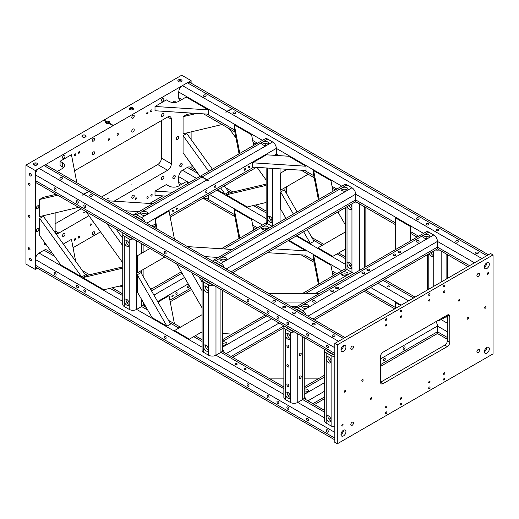 <?xml version="1.0" encoding="UTF-8"?>
<svg xmlns="http://www.w3.org/2000/svg" width="519" height="519" viewBox="0 0 519 519"><rect width="100%" height="100%" fill="white"/><g stroke="black" fill="none" stroke-linecap="round" stroke-linejoin="round"><path stroke-width="0.78" d="M122.743 262.796L85.914 211.512M106.927 223.65L122.743 245.662M115.893 228.821L122.743 238.357M63.312 244.047L71.447 239.356L75.664 261.239M297.127 211.947L284.367 189.844L280.656 191.991L293.417 214.088M303.609 231.74L310.33 243.385L296.881 235.62M307.313 229.599L314.04 241.244L310.33 243.385M285.995 218.369L280.656 209.118L280.656 191.991M39.671 218.441L81.71 276.971L60.691 264.839L39.671 235.568L39.671 218.441L43.382 216.3L85.421 274.83L81.71 276.971M155.006 106.466L155.006 110.748L208.417 114.174L208.417 109.892L186.165 97.04L178.744 101.328A6.994 4.035 180 0 1 168.857 101.328L166.378 99.895L155.006 106.466L208.417 109.892M266.137 184.102L229.969 192.705L226.258 194.846L247.278 206.977L266.137 202.494M266.137 185.361L226.258 194.846M232.136 249.47L187.45 246.603M204.758 256.594L218.285 257.463M319.14 199.238L313.638 170.641L330.947 180.631L332.984 191.239M318.4 199.666L313.638 174.922L313.638 170.641M319.14 283.88L313.638 255.283L330.947 265.28L332.984 275.887M318.4 284.308L313.638 259.565L313.638 255.283M157.971 302.084L169.032 295.694L174.429 323.733M268.686 378.15L283.861 378.15M304.238 378.15L319.412 378.15M304.575 386.713L304.238 386.713M283.861 386.713L283.523 386.713M122.743 266.896L86.569 275.492L82.858 277.633L103.878 289.771L122.743 285.281M122.743 268.154L82.858 277.633M202.079 331.823L189.403 339.147L174.566 330.577L202.079 314.689M137.256 274.778L166.93 326.172L152.093 317.609L137.256 291.912L137.256 274.778L140.967 272.637L170.641 324.031L166.93 326.172M262.192 229.061A3.497 2.018 180 0 1 262.731 228.665A3.497 2.018 180 0 1 267.674 228.665A3.497 2.018 180 0 1 267.908 228.814M265.812 230.021A3.497 2.018 180 0 1 262.731 229.463A3.497 2.018 180 0 1 261.706 228.036A3.497 2.018 180 0 1 262.731 226.608A3.497 2.018 180 0 1 267.674 226.608A3.497 2.018 180 0 1 268.699 228.036A3.497 2.018 180 0 1 268.647 228.386M172.542 296.583A0.954 0.551 120 0 0 173.164 295.746A0.954 0.551 120 0 0 173.022 294.987A0.954 0.551 120 0 0 172.542 295.032A0.954 0.551 120 0 0 171.925 295.869A0.954 0.551 120 0 0 172.068 296.634A0.954 0.551 120 0 0 172.542 296.583M176.499 294.299A0.954 0.551 120 0 0 177.122 293.462A0.954 0.551 120 0 0 176.979 292.703A0.954 0.551 120 0 0 176.499 292.748A0.954 0.551 120 0 0 175.883 293.585A0.954 0.551 120 0 0 176.025 294.344A0.954 0.551 120 0 0 176.499 294.299M188.274 287.507A0.954 0.551 120 0 0 188.89 286.67A0.954 0.551 120 0 0 188.747 285.904A0.954 0.551 120 0 0 188.274 285.95A0.954 0.551 120 0 0 187.651 286.793A0.954 0.551 120 0 0 187.794 287.552A0.954 0.551 120 0 0 188.274 287.507M144.963 306.716A5.248 3.03 -120 0 0 143.121 303.531M221.269 248.77L265.053 223.494A5.248 3.03 60 0 1 267.674 223.754A5.248 3.03 180 0 1 266.137 221.613L266.137 167.955M265.747 230.027L265.747 228.094M267.674 168.052L267.674 218.045A3.497 2.018 60 0 1 268.401 216.442A3.497 2.018 60 0 1 270.146 216.618A3.497 2.018 60 0 1 272.624 220.899A3.497 2.018 60 0 1 271.898 222.495A3.497 2.018 60 0 1 270.146 222.327A3.497 2.018 60 0 1 267.674 218.045L267.674 223.754L272.177 226.349L267.674 223.754L224.033 248.951M262.192 144.418A3.497 2.018 180 0 1 262.731 144.016A3.497 2.018 180 0 1 267.674 144.016A3.497 2.018 180 0 1 268.213 144.418M144.963 222.074A5.248 3.03 -120 0 0 141.583 217.617L146.533 214.756A3.497 2.018 0 0 0 147.558 213.328A3.497 2.018 0 0 0 146.533 211.901A3.497 2.018 0 0 0 141.583 211.901A3.497 2.018 0 0 0 140.565 213.328A3.497 2.018 0 0 0 141.583 214.756A3.497 2.018 0 0 0 146.533 214.756L206.906 179.905L208.301 180.709L202.358 176.817L262.731 141.959A3.497 2.018 0 0 0 261.706 143.387A3.497 2.018 0 0 0 262.731 144.814A3.497 2.018 0 0 0 267.674 144.814A3.497 2.018 0 0 0 268.699 143.387A3.497 2.018 0 0 0 267.674 141.959A3.497 2.018 0 0 0 262.731 141.959L267.674 139.105L272.624 141.959A5.248 3.03 60 0 1 276.329 148.389L276.329 154.098A5.248 3.03 60 0 1 276.108 155.428M141.051 214.36A3.497 2.018 180 0 1 141.583 213.958A3.497 2.018 180 0 1 146.533 213.958A3.497 2.018 180 0 1 147.072 214.36M248.893 167.858A0.954 0.551 120 0 0 249.516 167.021A0.954 0.551 120 0 0 249.367 166.255A0.954 0.551 120 0 0 248.893 166.307A0.954 0.551 120 0 0 248.27 167.144A0.954 0.551 120 0 0 248.419 167.903A0.954 0.551 120 0 0 248.893 167.858M244.936 170.141A0.954 0.551 120 0 0 245.558 169.304A0.954 0.551 120 0 0 245.409 168.545A0.954 0.551 120 0 0 244.936 168.591A0.954 0.551 120 0 0 244.313 169.428A0.954 0.551 120 0 0 244.462 170.193A0.954 0.551 120 0 0 244.936 170.141M176.687 209.546A0.954 0.551 120 0 0 177.31 208.709A0.954 0.551 120 0 0 177.167 207.944A0.954 0.551 120 0 0 176.687 207.989A0.954 0.551 120 0 0 176.071 208.833A0.954 0.551 120 0 0 176.213 209.592A0.954 0.551 120 0 0 176.687 209.546M172.73 211.83A0.954 0.551 120 0 0 173.352 210.993A0.954 0.551 120 0 0 173.21 210.227A0.954 0.551 120 0 0 172.73 210.273A0.954 0.551 120 0 0 172.113 211.116A0.954 0.551 120 0 0 172.256 211.875A0.954 0.551 120 0 0 172.73 211.83M215.262 187.275A0.954 0.551 120 0 0 215.885 186.438A0.954 0.551 120 0 0 215.742 185.672A0.954 0.551 120 0 0 215.262 185.724A0.954 0.551 120 0 0 214.645 186.561A0.954 0.551 120 0 0 214.788 187.32A0.954 0.551 120 0 0 215.262 187.275M206.361 192.413A0.954 0.551 120 0 0 206.984 191.576A0.954 0.551 120 0 0 206.834 190.81A0.954 0.551 120 0 0 206.361 190.862A0.954 0.551 120 0 0 205.738 191.699A0.954 0.551 120 0 0 205.887 192.458A0.954 0.551 120 0 0 206.361 192.413M206.906 179.905L200.963 176.473L202.358 176.817M141.583 217.617L136.64 214.756A5.248 3.03 -120 0 0 134.019 214.496A5.248 3.03 -120 0 0 133.266 215.32M142.751 220.796A2.725 1.576 -120 0 0 141.583 219.667L136.64 216.812A2.725 1.576 -120 0 0 135.472 216.592M134.019 214.496L265.053 138.845A5.248 3.03 60 0 1 267.674 139.105M265.747 145.385L265.747 143.452M389.218 286.008A0.954 0.551 180 0 1 389.497 286.397A0.954 0.551 180 0 1 388.906 286.903A0.954 0.551 180 0 1 387.868 286.786A0.954 0.551 180 0 1 387.589 286.397A0.954 0.551 180 0 1 388.18 285.891A0.954 0.551 180 0 1 389.218 286.008M195.786 170.479L190.025 167.15A5.248 3.03 120 0 0 187.398 167.41L182.454 170.271A5.248 3.03 120 0 0 178.744 176.694L178.744 182.403A5.248 3.03 120 0 0 179.834 184.803L180.301 185.075M248.004 383.963A1.408 0.811 -120 0 0 247.297 383.898A1.408 0.811 -120 0 0 247.083 385.02A1.408 0.811 -120 0 0 248.004 386.259A1.408 0.811 -120 0 0 248.705 386.331A1.408 0.811 -120 0 0 248.919 385.202A1.408 0.811 -120 0 0 248.004 383.963M165.165 336.137A1.408 0.811 -120 0 0 164.465 336.072A1.408 0.811 -120 0 0 164.244 337.194A1.408 0.811 -120 0 0 165.165 338.433A1.408 0.811 -120 0 0 165.866 338.505A1.408 0.811 -120 0 0 166.08 337.376A1.408 0.811 -120 0 0 165.165 336.137M77.383 285.456A1.408 0.811 -120 0 0 76.682 285.392A1.408 0.811 -120 0 0 76.462 286.514A1.408 0.811 -120 0 0 77.383 287.753A1.408 0.811 -120 0 0 78.084 287.824A1.408 0.811 -120 0 0 78.304 286.696A1.408 0.811 -120 0 0 77.383 285.456M287.87 406.98A1.408 0.811 -120 0 0 287.163 406.909A1.408 0.811 -120 0 0 286.949 408.038A1.408 0.811 -120 0 0 287.87 409.277A1.408 0.811 -120 0 0 288.57 409.348A1.408 0.811 -120 0 0 288.785 408.219A1.408 0.811 -120 0 0 287.87 406.98M268.083 395.562A1.408 0.811 -120 0 0 267.382 395.491A1.408 0.811 -120 0 0 267.168 396.62A1.408 0.811 -120 0 0 268.083 397.859A1.408 0.811 -120 0 0 268.79 397.924A1.408 0.811 -120 0 0 269.004 396.801A1.408 0.811 -120 0 0 268.083 395.562M327.398 429.803A1.408 0.811 -120 0 0 326.691 429.732A1.408 0.811 -120 0 0 326.477 430.861A1.408 0.811 -120 0 0 327.398 432.1A1.408 0.811 -120 0 0 328.099 432.171A1.408 0.811 -120 0 0 328.313 431.042A1.408 0.811 -120 0 0 327.398 429.803M307.618 418.385A1.408 0.811 -120 0 0 306.911 418.314A1.408 0.811 -120 0 0 306.697 419.443A1.408 0.811 -120 0 0 307.618 420.675A1.408 0.811 -120 0 0 308.318 420.747A1.408 0.811 -120 0 0 308.533 419.624A1.408 0.811 -120 0 0 307.618 418.385M277.944 401.252A1.408 0.811 -120 0 0 277.237 401.181A1.408 0.811 -120 0 0 277.023 402.309A1.408 0.811 -120 0 0 277.944 403.548A1.408 0.811 -120 0 0 278.645 403.62A1.408 0.811 -120 0 0 278.859 402.491A1.408 0.811 -120 0 0 277.944 401.252M55.131 272.611A1.408 0.811 -120 0 0 54.424 272.54A1.408 0.811 -120 0 0 54.21 273.669A1.408 0.811 -120 0 0 55.131 274.908A1.408 0.811 -120 0 0 55.831 274.979A1.408 0.811 -120 0 0 56.046 273.85A1.408 0.811 -120 0 0 55.131 272.611M84.798 289.745A1.408 0.811 -120 0 0 84.097 289.673A1.408 0.811 -120 0 0 83.883 290.802A1.408 0.811 -120 0 0 84.798 292.041A1.408 0.811 -120 0 0 85.505 292.106A1.408 0.811 -120 0 0 85.719 290.984A1.408 0.811 -120 0 0 84.798 289.745M236.917 363.657A0.954 0.551 180 0 1 237.196 364.046A0.954 0.551 180 0 1 236.606 364.552A0.954 0.551 180 0 1 235.568 364.435A0.954 0.551 180 0 1 235.289 364.046A0.954 0.551 180 0 1 235.879 363.54A0.954 0.551 180 0 1 236.917 363.657M245.818 368.801A0.954 0.551 180 0 1 246.097 369.184A0.954 0.551 180 0 1 245.506 369.697A0.954 0.551 180 0 1 244.468 369.573A0.954 0.551 180 0 1 244.19 369.184A0.954 0.551 180 0 1 244.78 368.678A0.954 0.551 180 0 1 245.818 368.801M334.813 432.372A5.248 3.03 120 0 0 334.813 432.379L334.813 438.088A5.248 3.03 120 0 0 334.813 438.094L35.344 265.196A5.248 3.03 120 0 0 36.434 267.596L334.813 439.865M52.387 253.272L46.626 249.944A5.248 3.03 120 0 0 43.998 250.203L39.055 253.058A5.248 3.03 120 0 0 35.344 259.481L35.344 265.196M438.438 229.411A1.408 0.811 0 0 0 436.907 229.236A1.408 0.811 0 0 0 436.044 229.982A1.408 0.811 0 0 0 436.453 230.559A1.408 0.811 0 0 0 437.984 230.734A1.408 0.811 0 0 0 438.853 229.982A1.408 0.811 0 0 0 438.438 229.411M418.658 217.993A1.408 0.811 0 0 0 417.127 217.811A1.408 0.811 0 0 0 416.257 218.564A1.408 0.811 0 0 0 416.673 219.135A1.408 0.811 0 0 0 418.204 219.316A1.408 0.811 0 0 0 419.073 218.564A1.408 0.811 0 0 0 418.658 217.993M205.706 95.042A1.408 0.811 0 0 0 204.168 94.867A1.408 0.811 0 0 0 203.305 95.613A1.408 0.811 0 0 0 203.714 96.19A1.408 0.811 0 0 0 205.245 96.365A1.408 0.811 0 0 0 206.114 95.613A1.408 0.811 0 0 0 205.706 95.042M235.373 112.169A1.408 0.811 0 0 0 233.842 111.994A1.408 0.811 0 0 0 232.973 112.746A1.408 0.811 0 0 0 233.388 113.317A1.408 0.811 0 0 0 234.919 113.499A1.408 0.811 0 0 0 235.788 112.746A1.408 0.811 0 0 0 235.373 112.169M477.973 252.234A1.408 0.811 0 0 0 476.442 252.059A1.408 0.811 0 0 0 475.573 252.805A1.408 0.811 0 0 0 475.981 253.382A1.408 0.811 0 0 0 477.512 253.557A1.408 0.811 0 0 0 478.382 252.805A1.408 0.811 0 0 0 477.973 252.234M458.193 240.81A1.408 0.811 0 0 0 456.655 240.634A1.408 0.811 0 0 0 455.792 241.387A1.408 0.811 0 0 0 456.201 241.958A1.408 0.811 0 0 0 457.732 242.139A1.408 0.811 0 0 0 458.601 241.387A1.408 0.811 0 0 0 458.193 240.81M428.519 223.683A1.408 0.811 0 0 0 426.988 223.507A1.408 0.811 0 0 0 426.118 224.253A1.408 0.811 0 0 0 426.527 224.831A1.408 0.811 0 0 0 428.058 225.006A1.408 0.811 0 0 0 428.928 224.253A1.408 0.811 0 0 0 428.519 223.683M232.233 108.653L227.283 111.507L481.924 258.52L486.867 255.659L232.233 108.653L233.226 108.075L226.887 111.274L182.454 85.622A5.248 3.03 120 0 0 178.744 92.045L178.744 97.754A5.248 3.03 120 0 0 179.834 100.161L180.301 100.427M488.405 254.777L190.025 82.508A5.248 3.03 120 0 0 187.398 82.768L182.454 85.622M227.283 111.507L225.895 112.312L226.887 111.274M248.004 299.32A1.408 0.811 -120 0 0 247.297 299.249A1.408 0.811 -120 0 0 247.083 300.378A1.408 0.811 -120 0 0 248.004 301.617A1.408 0.811 -120 0 0 248.705 301.682A1.408 0.811 -120 0 0 248.919 300.559A1.408 0.811 -120 0 0 248.004 299.32M165.165 251.494A1.408 0.811 -120 0 0 164.465 251.423A1.408 0.811 -120 0 0 164.244 252.552A1.408 0.811 -120 0 0 165.165 253.791A1.408 0.811 -120 0 0 165.866 253.856A1.408 0.811 -120 0 0 166.08 252.734A1.408 0.811 -120 0 0 165.165 251.494M77.383 200.814A1.408 0.811 -120 0 0 76.682 200.743A1.408 0.811 -120 0 0 76.462 201.872A1.408 0.811 -120 0 0 77.383 203.111A1.408 0.811 -120 0 0 78.084 203.176A1.408 0.811 -120 0 0 78.304 202.053A1.408 0.811 -120 0 0 77.383 200.814M287.87 322.338A1.408 0.811 -120 0 0 287.163 322.267A1.408 0.811 -120 0 0 286.949 323.389A1.408 0.811 -120 0 0 287.87 324.628A1.408 0.811 -120 0 0 288.57 324.699A1.408 0.811 -120 0 0 288.785 323.571A1.408 0.811 -120 0 0 287.87 322.338M268.083 310.913A1.408 0.811 -120 0 0 267.382 310.842A1.408 0.811 -120 0 0 267.168 311.971A1.408 0.811 -120 0 0 268.083 313.21A1.408 0.811 -120 0 0 268.79 313.281A1.408 0.811 -120 0 0 269.004 312.153A1.408 0.811 -120 0 0 268.083 310.913M327.398 345.154A1.408 0.811 -120 0 0 326.691 345.09A1.408 0.811 -120 0 0 326.477 346.212A1.408 0.811 -120 0 0 327.398 347.451A1.408 0.811 -120 0 0 328.099 347.522A1.408 0.811 -120 0 0 328.313 346.394A1.408 0.811 -120 0 0 327.398 345.154M307.618 333.736A1.408 0.811 -120 0 0 306.911 333.665A1.408 0.811 -120 0 0 306.697 334.794A1.408 0.811 -120 0 0 307.618 336.033A1.408 0.811 -120 0 0 308.318 336.104A1.408 0.811 -120 0 0 308.533 334.976A1.408 0.811 -120 0 0 307.618 333.736M277.944 316.603A1.408 0.811 -120 0 0 277.237 316.538A1.408 0.811 -120 0 0 277.023 317.66A1.408 0.811 -120 0 0 277.944 318.9A1.408 0.811 -120 0 0 278.645 318.971A1.408 0.811 -120 0 0 278.859 317.842A1.408 0.811 -120 0 0 277.944 316.603M55.131 187.962A1.408 0.811 -120 0 0 54.424 187.897A1.408 0.811 -120 0 0 54.21 189.02A1.408 0.811 -120 0 0 55.131 190.259A1.408 0.811 -120 0 0 55.831 190.33A1.408 0.811 -120 0 0 56.046 189.201A1.408 0.811 -120 0 0 55.131 187.962M84.798 205.096A1.408 0.811 -120 0 0 84.097 205.024A1.408 0.811 -120 0 0 83.883 206.153A1.408 0.811 -120 0 0 84.798 207.392A1.408 0.811 -120 0 0 85.505 207.464A1.408 0.811 -120 0 0 85.719 206.335A1.408 0.811 -120 0 0 84.798 205.096M295.045 312.204A1.408 0.811 0 0 0 293.507 312.023A1.408 0.811 0 0 0 292.645 312.775A1.408 0.811 0 0 0 293.053 313.346A1.408 0.811 0 0 0 294.584 313.528A1.408 0.811 0 0 0 295.454 312.775A1.408 0.811 0 0 0 295.045 312.204M275.258 300.78A1.408 0.811 0 0 0 273.727 300.605A1.408 0.811 0 0 0 272.858 301.357A1.408 0.811 0 0 0 273.273 301.928A1.408 0.811 0 0 0 274.804 302.103A1.408 0.811 0 0 0 275.673 301.357A1.408 0.811 0 0 0 275.258 300.78M62.306 177.829A1.408 0.811 0 0 0 60.775 177.654A1.408 0.811 0 0 0 59.906 178.406A1.408 0.811 0 0 0 60.314 178.977A1.408 0.811 0 0 0 61.845 179.152A1.408 0.811 0 0 0 62.715 178.406A1.408 0.811 0 0 0 62.306 177.829M91.98 194.962A1.408 0.811 0 0 0 90.442 194.787A1.408 0.811 0 0 0 89.579 195.54A1.408 0.811 0 0 0 89.988 196.111A1.408 0.811 0 0 0 91.519 196.286A1.408 0.811 0 0 0 92.388 195.54A1.408 0.811 0 0 0 91.98 194.962M334.573 335.021A1.408 0.811 0 0 0 333.042 334.846A1.408 0.811 0 0 0 332.173 335.598A1.408 0.811 0 0 0 332.582 336.169A1.408 0.811 0 0 0 334.119 336.351A1.408 0.811 0 0 0 334.982 335.598A1.408 0.811 0 0 0 334.573 335.021M314.793 323.603A1.408 0.811 0 0 0 313.262 323.428A1.408 0.811 0 0 0 312.393 324.174A1.408 0.811 0 0 0 312.801 324.751A1.408 0.811 0 0 0 314.332 324.926A1.408 0.811 0 0 0 315.202 324.174A1.408 0.811 0 0 0 314.793 323.603M285.119 306.469A1.408 0.811 0 0 0 283.588 306.294A1.408 0.811 0 0 0 282.719 307.047A1.408 0.811 0 0 0 283.127 307.618A1.408 0.811 0 0 0 284.665 307.793A1.408 0.811 0 0 0 285.528 307.047A1.408 0.811 0 0 0 285.119 306.469M88.833 191.44L83.89 194.294L338.524 341.307L343.468 338.453L88.833 191.44L89.832 190.862L83.494 194.067L39.055 168.409A5.248 3.03 120 0 0 35.344 174.838L35.344 180.547A5.248 3.03 120 0 0 36.434 182.948L334.813 355.217M345.005 337.564L46.626 165.295A5.248 3.03 120 0 0 43.998 165.555L39.055 168.409M35.344 174.838L334.813 347.73L334.813 353.445L35.344 180.547M83.89 194.294L82.495 195.099L83.494 194.067M107.427 198.68L108.173 198.498L107.427 198.68M83.689 212.381L84.435 212.206L83.689 212.381M131.164 184.972L131.91 184.796L131.164 184.972M29.161 183.129A1.213 0.701 -120 0 0 28.558 183.071A1.213 0.701 -120 0 0 28.376 184.037A1.213 0.701 -120 0 0 29.161 185.101A1.213 0.701 -120 0 0 29.771 185.166A1.213 0.701 -120 0 0 29.953 184.193A1.213 0.701 -120 0 0 29.161 183.129M29.161 215.456A1.213 0.701 -120 0 0 28.558 215.398A1.213 0.701 -120 0 0 28.376 216.365A1.213 0.701 -120 0 0 29.161 217.435A1.213 0.701 -120 0 0 29.771 217.493A1.213 0.701 -120 0 0 29.953 216.527A1.213 0.701 -120 0 0 29.161 215.456M29.161 247.79A1.213 0.701 -120 0 0 28.558 247.725A1.213 0.701 -120 0 0 28.376 248.698A1.213 0.701 -120 0 0 29.161 249.762A1.213 0.701 -120 0 0 29.771 249.821A1.213 0.701 -120 0 0 29.953 248.854A1.213 0.701 -120 0 0 29.161 247.79M106.071 121.686A2.095 1.213 0 0 0 106.252 123.275L106.252 123.275A2.095 1.213 0 0 0 109.009 123.386L109.405 123.152A2.095 1.213 0 0 0 109.224 121.563A2.095 1.213 0 0 0 106.466 121.459L106.453 121.907L103.631 120.278L25.95 165.126L35.344 170.556L35.344 269.478L37.517 268.219M108.925 123.418A1.408 0.811 0 0 0 109.146 122.984A1.408 0.811 0 0 0 108.731 122.413A1.408 0.811 0 0 0 107.199 122.237A1.408 0.811 0 0 0 106.33 122.984A1.408 0.811 0 0 0 106.551 123.418M37.018 163.251A2.095 1.213 0 0 0 34.053 163.251A2.095 1.213 0 0 0 34.053 164.964L34.053 164.964A2.095 1.213 0 0 0 37.018 164.964A2.095 1.213 0 0 0 37.018 163.251M36.726 165.107A1.408 0.811 0 0 0 36.94 164.672A1.408 0.811 0 0 0 36.531 164.095A1.408 0.811 0 0 0 34.994 163.92A1.408 0.811 0 0 0 34.131 164.672A1.408 0.811 0 0 0 34.345 165.107M85.486 135.271A2.095 1.213 0 0 0 82.515 135.271A2.095 1.213 0 0 0 82.515 136.984L82.515 136.984A2.095 1.213 0 0 0 85.486 136.984A2.095 1.213 0 0 0 85.486 135.271M85.187 137.12A1.408 0.811 0 0 0 85.408 136.692A1.408 0.811 0 0 0 84.993 136.114A1.408 0.811 0 0 0 83.462 135.939A1.408 0.811 0 0 0 82.592 136.692A1.408 0.811 0 0 0 82.813 137.12M132.961 107.861A2.095 1.213 0 0 0 129.99 107.861A2.095 1.213 0 0 0 129.99 109.574L129.99 109.574A2.095 1.213 0 0 0 132.961 109.574A2.095 1.213 0 0 0 132.961 107.861M132.663 109.71A1.408 0.811 0 0 0 132.883 109.282A1.408 0.811 0 0 0 132.468 108.705A1.408 0.811 0 0 0 130.937 108.529A1.408 0.811 0 0 0 130.068 109.282A1.408 0.811 0 0 0 130.288 109.71M181.423 79.874A2.095 1.213 0 0 0 178.458 79.874A2.095 1.213 0 0 0 178.458 81.587L178.458 81.587A2.095 1.213 0 0 0 181.423 81.587A2.095 1.213 0 0 0 181.423 79.874M181.131 81.73A1.408 0.811 0 0 0 181.345 81.301A1.408 0.811 0 0 0 180.936 80.724A1.408 0.811 0 0 0 179.405 80.549A1.408 0.811 0 0 0 178.536 81.301A1.408 0.811 0 0 0 178.75 81.73M93.446 231.87A1.752 1.012 -60 0 1 94.322 231.785A1.752 1.012 -60 0 1 94.588 233.187A1.752 1.012 -60 0 1 93.446 234.724A1.752 1.012 -60 0 1 92.57 234.815A1.752 1.012 -60 0 1 92.304 233.414A1.752 1.012 -60 0 1 93.446 231.87M63.772 233.582A1.752 1.012 -60 0 1 64.648 233.498A1.752 1.012 -60 0 1 64.914 234.899A1.752 1.012 -60 0 1 63.772 236.437A1.752 1.012 -60 0 1 62.896 236.528A1.752 1.012 -60 0 1 62.63 235.126A1.752 1.012 -60 0 1 63.772 233.582M45.957 244.326A1.752 1.012 -60 0 1 45.477 244.721A1.752 1.012 -60 0 1 44.602 244.806A1.752 1.012 -60 0 1 44.718 242.594M37.615 205.861A1.752 1.012 -60 0 1 38.484 205.771A1.752 1.012 -60 0 1 38.756 207.172A1.752 1.012 -60 0 1 37.615 208.716A1.752 1.012 -60 0 1 36.739 208.8A1.752 1.012 -60 0 1 36.466 207.399A1.752 1.012 -60 0 1 37.615 205.861M63.772 155.35A1.752 1.012 -60 0 1 64.648 155.259A1.752 1.012 -60 0 1 64.914 156.66A1.752 1.012 -60 0 1 63.772 158.204A1.752 1.012 -60 0 1 62.896 158.289A1.752 1.012 -60 0 1 62.63 156.887A1.752 1.012 -60 0 1 63.772 155.35M93.446 138.216A1.752 1.012 -60 0 1 94.322 138.132A1.752 1.012 -60 0 1 94.588 139.533A1.752 1.012 -60 0 1 93.446 141.071A1.752 1.012 -60 0 1 92.57 141.162A1.752 1.012 -60 0 1 92.304 139.76A1.752 1.012 -60 0 1 93.446 138.216M93.446 151.924A1.752 1.012 -60 0 1 94.322 151.833A1.752 1.012 -60 0 1 94.588 153.235A1.752 1.012 -60 0 1 93.446 154.779A1.752 1.012 -60 0 1 92.57 154.863A1.752 1.012 -60 0 1 92.304 153.462A1.752 1.012 -60 0 1 93.446 151.924M173.087 102.49A1.752 1.012 -60 0 1 174.06 101.387A1.752 1.012 -60 0 1 174.929 101.296A1.752 1.012 -60 0 1 175.266 102.418M133.007 129.082A1.752 1.012 -60 0 1 133.883 128.991A1.752 1.012 -60 0 1 134.149 130.392A1.752 1.012 -60 0 1 133.007 131.936A1.752 1.012 -60 0 1 132.137 132.021A1.752 1.012 -60 0 1 131.865 130.619A1.752 1.012 -60 0 1 133.007 129.082M133.007 115.374A1.752 1.012 -60 0 1 133.883 115.289A1.752 1.012 -60 0 1 134.149 116.691A1.752 1.012 -60 0 1 133.007 118.228A1.752 1.012 -60 0 1 132.137 118.319A1.752 1.012 -60 0 1 131.865 116.918A1.752 1.012 -60 0 1 133.007 115.374M162.681 113.661A1.752 1.012 -60 0 1 163.556 113.577A1.752 1.012 -60 0 1 163.822 114.978A1.752 1.012 -60 0 1 162.681 116.516A1.752 1.012 -60 0 1 161.805 116.606A1.752 1.012 -60 0 1 161.539 115.205A1.752 1.012 -60 0 1 162.681 113.661M162.681 98.247A1.752 1.012 -60 0 1 163.556 98.156A1.752 1.012 -60 0 1 163.822 99.557A1.752 1.012 -60 0 1 162.681 101.101A1.752 1.012 -60 0 1 161.805 101.186A1.752 1.012 -60 0 1 161.539 99.784A1.752 1.012 -60 0 1 162.681 98.247M177.517 136.503A1.752 1.012 -60 0 1 178.393 136.419A1.752 1.012 -60 0 1 178.659 137.82A1.752 1.012 -60 0 1 177.517 139.358A1.752 1.012 -60 0 1 176.642 139.449A1.752 1.012 -60 0 1 176.376 138.048A1.752 1.012 -60 0 1 177.517 136.503M180.982 163.628A1.752 1.012 -60 0 1 181.858 163.543A1.752 1.012 -60 0 1 182.124 164.945A1.752 1.012 -60 0 1 180.982 166.482A1.752 1.012 -60 0 1 180.106 166.573A1.752 1.012 -60 0 1 179.84 165.172A1.752 1.012 -60 0 1 180.982 163.628M162.681 176.479A1.752 1.012 -60 0 1 163.556 176.389A1.752 1.012 -60 0 1 163.822 177.79A1.752 1.012 -60 0 1 162.681 179.334A1.752 1.012 -60 0 1 161.805 179.418A1.752 1.012 -60 0 1 161.539 178.017A1.752 1.012 -60 0 1 162.681 176.479M133.007 195.326A1.752 1.012 -60 0 1 133.883 195.235A1.752 1.012 -60 0 1 134.149 196.636A1.752 1.012 -60 0 1 133.007 198.18A1.752 1.012 -60 0 1 132.137 198.264A1.752 1.012 -60 0 1 131.865 196.863A1.752 1.012 -60 0 1 133.007 195.326M174.06 175.623A1.752 1.012 -60 0 1 174.929 175.532A1.752 1.012 -60 0 1 175.201 176.934A1.752 1.012 -60 0 1 174.06 178.478A1.752 1.012 -60 0 1 173.184 178.562A1.752 1.012 -60 0 1 172.911 177.161A1.752 1.012 -60 0 1 174.06 175.623M37.615 228.697A1.752 1.012 -60 0 1 38.484 228.613A1.752 1.012 -60 0 1 38.756 230.014A1.752 1.012 -60 0 1 37.615 231.558A1.752 1.012 -60 0 1 36.739 231.643A1.752 1.012 -60 0 1 36.466 230.241A1.752 1.012 -60 0 1 37.615 228.697M30.4 173.69A1.408 0.811 -120 0 0 29.7 173.618A1.408 0.811 -120 0 0 29.486 174.747A1.408 0.811 -120 0 0 30.4 175.986A1.408 0.811 -120 0 0 31.101 176.051A1.408 0.811 -120 0 0 31.322 174.929A1.408 0.811 -120 0 0 30.4 173.69M30.4 258.332A1.408 0.811 -120 0 0 29.7 258.267A1.408 0.811 -120 0 0 29.486 259.39A1.408 0.811 -120 0 0 30.4 260.629A1.408 0.811 -120 0 0 31.101 260.7A1.408 0.811 -120 0 0 31.322 259.571A1.408 0.811 -120 0 0 30.4 258.332M151.308 111.52A0.954 0.551 120 0 0 151.931 110.683A0.954 0.551 120 0 0 151.782 109.918A0.954 0.551 120 0 0 151.308 109.963A0.954 0.551 120 0 0 150.685 110.807A0.954 0.551 120 0 0 150.834 111.566A0.954 0.551 120 0 0 151.308 111.52M147.351 113.804A0.954 0.551 120 0 0 147.973 112.967A0.954 0.551 120 0 0 147.824 112.201A0.954 0.551 120 0 0 147.351 112.247A0.954 0.551 120 0 0 146.728 113.09A0.954 0.551 120 0 0 146.877 113.849A0.954 0.551 120 0 0 147.351 113.804M79.102 153.202A0.954 0.551 120 0 0 79.725 152.365A0.954 0.551 120 0 0 79.582 151.606A0.954 0.551 120 0 0 79.102 151.652A0.954 0.551 120 0 0 78.486 152.489A0.954 0.551 120 0 0 78.629 153.254A0.954 0.551 120 0 0 79.102 153.202M75.145 155.486A0.954 0.551 120 0 0 75.768 154.649A0.954 0.551 120 0 0 75.625 153.89A0.954 0.551 120 0 0 75.145 153.935A0.954 0.551 120 0 0 74.528 154.772A0.954 0.551 120 0 0 74.671 155.538A0.954 0.551 120 0 0 75.145 155.486M117.677 135.219A0.954 0.551 120 0 0 118.3 134.376A0.954 0.551 120 0 0 118.157 133.617A0.954 0.551 120 0 0 117.677 133.662A0.954 0.551 120 0 0 117.054 134.499A0.954 0.551 120 0 0 117.203 135.264A0.954 0.551 120 0 0 117.677 135.219M108.776 140.357A0.954 0.551 120 0 0 109.399 139.52A0.954 0.551 120 0 0 109.25 138.755A0.954 0.551 120 0 0 108.776 138.8A0.954 0.551 120 0 0 108.153 139.643A0.954 0.551 120 0 0 108.302 140.402A0.954 0.551 120 0 0 108.776 140.357M147.539 198.342A0.954 0.551 120 0 0 148.162 197.505A0.954 0.551 120 0 0 148.012 196.74A0.954 0.551 120 0 0 147.539 196.785A0.954 0.551 120 0 0 146.916 197.629A0.954 0.551 120 0 0 147.065 198.388A0.954 0.551 120 0 0 147.539 198.342M151.496 196.059A0.954 0.551 120 0 0 152.119 195.215A0.954 0.551 120 0 0 151.97 194.456A0.954 0.551 120 0 0 151.496 194.502A0.954 0.551 120 0 0 150.873 195.339A0.954 0.551 120 0 0 151.023 196.104A0.954 0.551 120 0 0 151.496 196.059M74.957 240.245A0.954 0.551 120 0 0 75.579 239.408A0.954 0.551 120 0 0 75.437 238.643A0.954 0.551 120 0 0 74.957 238.688A0.954 0.551 120 0 0 74.34 239.531A0.954 0.551 120 0 0 74.483 240.291A0.954 0.551 120 0 0 74.957 240.245M78.914 237.962A0.954 0.551 120 0 0 79.537 237.125A0.954 0.551 120 0 0 79.394 236.359A0.954 0.551 120 0 0 78.914 236.405A0.954 0.551 120 0 0 78.298 237.248A0.954 0.551 120 0 0 78.44 238.007A0.954 0.551 120 0 0 78.914 237.962M90.689 225.454A0.954 0.551 120 0 0 91.305 224.617A0.954 0.551 120 0 0 91.162 223.851A0.954 0.551 120 0 0 90.689 223.903A0.954 0.551 120 0 0 90.066 224.74A0.954 0.551 120 0 0 90.209 225.499A0.954 0.551 120 0 0 90.689 225.454M135.77 199.426A0.954 0.551 120 0 0 136.393 198.589A0.954 0.551 120 0 0 136.244 197.823A0.954 0.551 120 0 0 135.77 197.875A0.954 0.551 120 0 0 135.148 198.712A0.954 0.551 120 0 0 135.29 199.471A0.954 0.551 120 0 0 135.77 199.426M191.109 83.131L191.109 80.627L35.344 170.556M113.032 125.702L109.009 123.386L109.405 123.152L113.427 125.475M149.686 203.461L162.797 195.897M92.856 221.185A1.752 1.012 -60 0 1 92.57 221.107A1.752 1.012 -60 0 1 92.207 220.283M73.056 247.706L100.517 231.85M191.109 167.78L191.109 163.972M191.109 139.533L191.109 131.891M191.109 113.505L191.109 113.064M167.618 117.028A5.248 3.03 -60 0 1 170.238 116.769A5.248 3.03 -60 0 1 171.328 119.169L167.618 117.028L74.541 170.77M101.536 196.999L157.724 164.555A5.248 3.03 120 0 0 161.435 158.133L171.328 163.842L171.328 119.169M171.328 163.842A5.248 3.03 -60 0 1 167.618 170.271L157.724 164.555M58.835 233.07A5.248 3.03 -60 0 1 56.214 233.329A5.248 3.03 -60 0 1 55.131 230.929L58.835 233.07L88.918 215.703M114.083 201.177L167.618 170.271M55.131 193.743L55.131 194.528M55.131 212.92L55.131 230.929M106.466 121.459L104.027 120.051L181.715 75.197L191.109 80.627M25.95 165.126L25.95 264.054L35.344 269.478M55.131 223.793L81.152 208.768M161.435 158.133L161.435 120.596M104.027 120.051L103.631 120.278M331.031 361.964A3.497 2.018 60 0 1 330.415 361.698A3.497 2.018 60 0 1 327.943 357.409A3.497 2.018 60 0 1 328.021 356.748M334.813 426.845A5.248 3.03 180 0 1 331.103 425.956L326.159 423.102L326.159 417.386A3.497 2.018 -120 0 0 328.631 421.675A3.497 2.018 -120 0 0 330.382 421.843A3.497 2.018 -120 0 0 331.103 420.247A3.497 2.018 -120 0 0 328.631 415.959A3.497 2.018 -120 0 0 326.886 415.79A3.497 2.018 -120 0 0 326.159 417.386L326.159 358.441A3.497 2.018 -120 0 0 328.631 362.723A3.497 2.018 -120 0 0 330.382 362.898A3.497 2.018 -120 0 0 331.103 361.295A3.497 2.018 -120 0 0 328.631 357.014A3.497 2.018 -120 0 0 326.886 356.838A3.497 2.018 -120 0 0 326.159 358.441L326.159 352.732L331.103 355.586A5.248 3.03 0 0 0 334.813 356.469M331.031 420.909A3.497 2.018 60 0 1 330.415 420.643A3.497 2.018 60 0 1 327.943 416.361A3.497 2.018 60 0 1 328.021 415.693M327.165 350.805A2.725 1.576 0 0 0 327.943 351.7L332.887 354.555A2.725 1.576 0 0 0 334.444 355.002M328.955 419.255L330.635 418.288M326.159 423.102A5.248 3.03 180 0 1 324.622 420.961L324.622 350.591A5.248 3.03 0 0 0 326.159 352.732M324.959 349.527A5.248 3.03 0 0 0 324.622 350.591M459.205 301.046A0.954 0.551 120 0 0 459.828 300.209A0.954 0.551 120 0 0 459.678 299.444A0.954 0.551 120 0 0 459.205 299.489A0.954 0.551 120 0 0 458.582 300.326A0.954 0.551 120 0 0 458.725 301.091A0.954 0.551 120 0 0 459.205 301.046M342.443 426.002A0.954 0.551 120 0 0 343.059 425.165A0.954 0.551 120 0 0 342.916 424.399A0.954 0.551 120 0 0 342.443 424.445A0.954 0.551 120 0 0 341.82 425.288A0.954 0.551 120 0 0 341.963 426.047A0.954 0.551 120 0 0 342.443 426.002M345.005 392.098A0.954 0.551 120 0 0 345.622 391.261A0.954 0.551 120 0 0 345.479 390.496A0.954 0.551 120 0 0 345.005 390.541A0.954 0.551 120 0 0 344.382 391.384A0.954 0.551 120 0 0 344.525 392.143A0.954 0.551 120 0 0 345.005 392.098M362.47 381.193A0.954 0.551 120 0 0 363.092 380.349A0.954 0.551 120 0 0 362.943 379.59A0.954 0.551 120 0 0 362.47 379.636A0.954 0.551 120 0 0 361.847 380.472A0.954 0.551 120 0 0 361.996 381.238A0.954 0.551 120 0 0 362.47 381.193M371.137 399.26A0.954 0.551 120 0 0 371.753 398.423A0.954 0.551 120 0 0 371.61 397.658A0.954 0.551 120 0 0 371.137 397.703A0.954 0.551 120 0 0 370.514 398.54A0.954 0.551 120 0 0 370.657 399.306A0.954 0.551 120 0 0 371.137 399.26M487.899 274.304A0.954 0.551 120 0 0 488.515 273.461A0.954 0.551 120 0 0 488.373 272.702A0.954 0.551 120 0 0 487.899 272.747A0.954 0.551 120 0 0 487.276 273.584A0.954 0.551 120 0 0 487.419 274.35A0.954 0.551 120 0 0 487.899 274.304M485.336 308.208A0.954 0.551 120 0 0 485.959 307.365A0.954 0.551 120 0 0 485.81 306.606A0.954 0.551 120 0 0 485.336 306.651A0.954 0.551 120 0 0 484.714 307.488A0.954 0.551 120 0 0 484.856 308.254A0.954 0.551 120 0 0 485.336 308.208M467.866 319.114A0.954 0.551 120 0 0 468.488 318.277A0.954 0.551 120 0 0 468.346 317.511A0.954 0.551 120 0 0 467.866 317.557A0.954 0.551 120 0 0 467.249 318.4A0.954 0.551 120 0 0 467.392 319.159A0.954 0.551 120 0 0 467.866 319.114M343.468 435.947A3.497 2.018 120 0 0 345.751 432.865A3.497 2.018 120 0 0 345.219 430.063A3.497 2.018 120 0 0 343.468 430.238A3.497 2.018 120 0 0 341.184 433.32A3.497 2.018 120 0 0 341.723 436.122A3.497 2.018 120 0 0 343.468 435.947M340.996 434.52A3.497 2.018 120 0 0 343.468 430.238M343.468 351.305A3.497 2.018 120 0 0 345.751 348.223A3.497 2.018 120 0 0 345.219 345.42A3.497 2.018 120 0 0 343.468 345.589A3.497 2.018 120 0 0 341.184 348.671A3.497 2.018 120 0 0 341.723 351.473A3.497 2.018 120 0 0 343.468 351.305M340.996 349.877A3.497 2.018 120 0 0 343.468 345.589M486.867 268.511A3.497 2.018 120 0 0 489.151 265.43A3.497 2.018 120 0 0 488.619 262.627A3.497 2.018 120 0 0 486.867 262.802A3.497 2.018 120 0 0 484.584 265.884A3.497 2.018 120 0 0 485.122 268.686A3.497 2.018 120 0 0 486.867 268.511M484.396 267.084A3.497 2.018 120 0 0 486.867 262.802M486.867 353.16A3.497 2.018 120 0 0 489.151 350.078A3.497 2.018 120 0 0 488.619 347.276A3.497 2.018 120 0 0 486.867 347.445A3.497 2.018 120 0 0 484.584 350.526A3.497 2.018 120 0 0 485.122 353.329A3.497 2.018 120 0 0 486.867 353.16M484.396 351.733A3.497 2.018 120 0 0 486.867 347.445M478.213 352.537A1.862 1.077 120 0 0 479.426 350.896A1.862 1.077 120 0 0 479.141 349.404A1.862 1.077 120 0 0 478.213 349.495A1.862 1.077 120 0 0 477 351.136A1.862 1.077 120 0 0 477.285 352.628A1.862 1.077 120 0 0 478.213 352.537M478.213 276.452A1.862 1.077 120 0 0 479.426 274.817A1.862 1.077 120 0 0 479.141 273.325A1.862 1.077 120 0 0 478.213 273.416A1.862 1.077 120 0 0 477 275.057A1.862 1.077 120 0 0 477.285 276.549A1.862 1.077 120 0 0 478.213 276.452M352.122 349.255A1.862 1.077 120 0 0 353.342 347.613A1.862 1.077 120 0 0 353.056 346.121A1.862 1.077 120 0 0 352.122 346.212A1.862 1.077 120 0 0 350.909 347.853A1.862 1.077 120 0 0 351.194 349.345A1.862 1.077 120 0 0 352.122 349.255M352.122 425.333A1.862 1.077 120 0 0 353.342 423.692A1.862 1.077 120 0 0 353.056 422.2A1.862 1.077 120 0 0 352.122 422.297A1.862 1.077 120 0 0 350.909 423.932A1.862 1.077 120 0 0 351.194 425.424A1.862 1.077 120 0 0 352.122 425.333M444.186 286.793A0.954 0.551 120 0 0 444.809 285.95A0.954 0.551 120 0 0 444.666 285.191A0.954 0.551 120 0 0 444.186 285.236A0.954 0.551 120 0 0 443.57 286.073A0.954 0.551 120 0 0 443.713 286.838A0.954 0.551 120 0 0 444.186 286.793M444.186 292.502A0.954 0.551 120 0 0 444.809 291.665A0.954 0.551 120 0 0 444.666 290.899A0.954 0.551 120 0 0 444.186 290.945A0.954 0.551 120 0 0 443.57 291.788A0.954 0.551 120 0 0 443.713 292.547A0.954 0.551 120 0 0 444.186 292.502M429.356 301.065A0.954 0.551 120 0 0 429.972 300.229A0.954 0.551 120 0 0 429.829 299.469A0.954 0.551 120 0 0 429.356 299.515A0.954 0.551 120 0 0 428.733 300.352A0.954 0.551 120 0 0 428.876 301.111A0.954 0.551 120 0 0 429.356 301.065M429.356 295.356A0.954 0.551 120 0 0 429.972 294.52A0.954 0.551 120 0 0 429.829 293.754A0.954 0.551 120 0 0 429.356 293.806A0.954 0.551 120 0 0 428.733 294.643A0.954 0.551 120 0 0 428.876 295.402A0.954 0.551 120 0 0 429.356 295.356M400.986 311.731A0.954 0.551 120 0 0 401.609 310.894A0.954 0.551 120 0 0 401.459 310.135A0.954 0.551 120 0 0 400.986 310.18A0.954 0.551 120 0 0 400.363 311.017A0.954 0.551 120 0 0 400.512 311.783A0.954 0.551 120 0 0 400.986 311.731M400.986 317.446A0.954 0.551 120 0 0 401.609 316.609A0.954 0.551 120 0 0 401.459 315.844A0.954 0.551 120 0 0 400.986 315.889A0.954 0.551 120 0 0 400.363 316.726A0.954 0.551 120 0 0 400.512 317.492A0.954 0.551 120 0 0 400.986 317.446M386.149 326.01A0.954 0.551 120 0 0 386.772 325.173A0.954 0.551 120 0 0 386.623 324.407A0.954 0.551 120 0 0 386.149 324.459A0.954 0.551 120 0 0 385.526 325.296A0.954 0.551 120 0 0 385.675 326.055A0.954 0.551 120 0 0 386.149 326.01M386.149 320.301A0.954 0.551 120 0 0 386.772 319.464A0.954 0.551 120 0 0 386.623 318.698A0.954 0.551 120 0 0 386.149 318.744A0.954 0.551 120 0 0 385.526 319.587A0.954 0.551 120 0 0 385.675 320.346A0.954 0.551 120 0 0 386.149 320.301M386.149 413.513A0.954 0.551 120 0 0 386.772 412.676A0.954 0.551 120 0 0 386.623 411.911A0.954 0.551 120 0 0 386.149 411.956A0.954 0.551 120 0 0 385.526 412.8A0.954 0.551 120 0 0 385.675 413.559A0.954 0.551 120 0 0 386.149 413.513M386.149 407.804A0.954 0.551 120 0 0 386.772 406.961A0.954 0.551 120 0 0 386.623 406.202A0.954 0.551 120 0 0 386.149 406.247A0.954 0.551 120 0 0 385.526 407.084A0.954 0.551 120 0 0 385.675 407.85A0.954 0.551 120 0 0 386.149 407.804M400.986 399.234A0.954 0.551 120 0 0 401.609 398.397A0.954 0.551 120 0 0 401.459 397.638A0.954 0.551 120 0 0 400.986 397.684A0.954 0.551 120 0 0 400.363 398.521A0.954 0.551 120 0 0 400.512 399.28A0.954 0.551 120 0 0 400.986 399.234M400.986 404.943A0.954 0.551 120 0 0 401.609 404.106A0.954 0.551 120 0 0 401.459 403.347A0.954 0.551 120 0 0 400.986 403.393A0.954 0.551 120 0 0 400.363 404.23A0.954 0.551 120 0 0 400.512 404.995A0.954 0.551 120 0 0 400.986 404.943M429.356 388.569A0.954 0.551 120 0 0 429.972 387.732A0.954 0.551 120 0 0 429.829 386.966A0.954 0.551 120 0 0 429.356 387.018A0.954 0.551 120 0 0 428.733 387.855A0.954 0.551 120 0 0 428.876 388.614A0.954 0.551 120 0 0 429.356 388.569M429.356 382.86A0.954 0.551 120 0 0 429.972 382.023A0.954 0.551 120 0 0 429.829 381.257A0.954 0.551 120 0 0 429.356 381.303A0.954 0.551 120 0 0 428.733 382.14A0.954 0.551 120 0 0 428.876 382.905A0.954 0.551 120 0 0 429.356 382.86M444.186 374.29A0.954 0.551 120 0 0 444.809 373.453A0.954 0.551 120 0 0 444.666 372.694A0.954 0.551 120 0 0 444.186 372.739A0.954 0.551 120 0 0 443.57 373.576A0.954 0.551 120 0 0 443.713 374.342A0.954 0.551 120 0 0 444.186 374.29M444.186 380.005A0.954 0.551 120 0 0 444.809 379.162A0.954 0.551 120 0 0 444.666 378.403A0.954 0.551 120 0 0 444.186 378.448A0.954 0.551 120 0 0 443.57 379.285A0.954 0.551 120 0 0 443.713 380.051A0.954 0.551 120 0 0 444.186 380.005M337.285 443.803L337.285 344.876L493.05 254.946L493.05 353.874L337.285 443.803L334.813 442.37L334.813 343.448L490.578 253.519L493.05 254.946M449.785 316.506L449.785 342.274A3.497 2.018 -60 0 1 447.313 346.556L383.022 383.671A3.497 2.018 -60 0 1 381.277 383.846A3.497 2.018 -60 0 1 380.55 382.244L380.55 356.475A3.497 2.018 -60 0 1 383.022 352.193L447.313 315.078A3.497 2.018 -60 0 1 449.065 314.903A3.497 2.018 -60 0 1 449.785 316.506L447.313 315.078L447.313 340.84L449.785 342.274M337.285 344.876L334.813 343.448M447.313 346.556L444.841 345.129L380.55 382.244L383.022 383.671M444.841 345.129A3.497 2.018 120 0 0 447.313 340.84M351.882 208.424A3.497 2.018 60 0 1 351.272 208.158A3.497 2.018 60 0 1 349.118 205.459M350.708 204.544A3.497 2.018 60 0 1 351.96 207.756A3.497 2.018 60 0 1 351.24 209.358A3.497 2.018 60 0 1 349.488 209.183A3.497 2.018 60 0 1 347.334 206.491M351.882 267.369A3.497 2.018 60 0 1 351.272 267.103A3.497 2.018 60 0 1 348.8 262.822A3.497 2.018 60 0 1 348.878 262.16M349.488 268.135A3.497 2.018 60 0 1 347.016 263.847A3.497 2.018 60 0 1 347.743 262.251A3.497 2.018 60 0 1 349.488 262.419A3.497 2.018 60 0 1 351.96 266.708A3.497 2.018 60 0 1 351.24 268.304A3.497 2.018 60 0 1 349.488 268.135M354.529 273.228A5.248 3.03 180 0 1 351.96 272.417L347.016 269.562A5.248 3.03 180 0 1 345.479 267.421L345.479 207.561M353.835 202.741A5.248 3.03 0 0 0 357.513 202.741M349.812 265.715L351.486 264.748M208.489 291.211A3.497 2.018 60 0 1 207.872 290.945A3.497 2.018 60 0 1 205.401 286.663A3.497 2.018 60 0 1 205.479 286.001M222.463 290.355L222.463 350.208A5.248 3.03 180 0 1 220.925 352.349L215.982 355.204A5.248 3.03 180 0 1 208.567 355.204L203.617 352.349L203.617 346.64A3.497 2.018 -120 0 0 206.088 350.922A3.497 2.018 -120 0 0 207.84 351.097A3.497 2.018 -120 0 0 208.567 349.495A3.497 2.018 -120 0 0 206.088 345.213A3.497 2.018 -120 0 0 204.343 345.038A3.497 2.018 -120 0 0 203.617 346.64L203.617 287.688A3.497 2.018 -120 0 0 206.088 291.976A3.497 2.018 -120 0 0 207.84 292.145A3.497 2.018 -120 0 0 208.567 290.549A3.497 2.018 -120 0 0 206.088 286.261A3.497 2.018 -120 0 0 204.343 286.092A3.497 2.018 -120 0 0 203.617 287.688L203.617 281.979L208.567 284.834A5.248 3.03 0 0 0 214.113 285.528M208.489 350.163A3.497 2.018 60 0 1 207.872 349.897A3.497 2.018 60 0 1 205.401 345.615A3.497 2.018 60 0 1 205.479 344.947M204.622 280.052A2.725 1.576 0 0 0 205.401 280.954L210.344 283.809A2.725 1.576 0 0 0 211.901 284.256M202.416 278.774A5.248 3.03 0 0 0 202.079 279.838A5.248 3.03 0 0 0 203.617 281.979M203.617 352.349A5.248 3.03 180 0 1 202.079 350.208L202.079 279.838M206.419 348.509L208.093 347.542M272.546 221.561A3.497 2.018 60 0 1 271.93 221.295A3.497 2.018 60 0 1 269.458 217.013A3.497 2.018 60 0 1 269.536 216.352M270.477 219.913L272.151 218.947M129.147 245.403A3.497 2.018 60 0 1 128.53 245.137A3.497 2.018 60 0 1 126.059 240.855A3.497 2.018 60 0 1 126.136 240.193M143.121 302.064L143.121 304.4A5.248 3.03 180 0 1 141.583 306.541L136.64 309.402A5.248 3.03 180 0 1 129.225 309.402L124.275 306.541L124.275 300.832A3.497 2.018 -120 0 0 126.753 305.114A3.497 2.018 -120 0 0 128.498 305.289A3.497 2.018 -120 0 0 129.225 303.686A3.497 2.018 -120 0 0 126.753 299.405A3.497 2.018 -120 0 0 125.001 299.229A3.497 2.018 -120 0 0 124.275 300.832L124.275 241.886A3.497 2.018 -120 0 0 126.753 246.168A3.497 2.018 -120 0 0 128.498 246.337A3.497 2.018 -120 0 0 129.225 244.741A3.497 2.018 -120 0 0 126.753 240.459A3.497 2.018 -120 0 0 125.001 240.284A3.497 2.018 -120 0 0 124.275 241.886L124.275 236.171L129.225 239.025A5.248 3.03 0 0 0 134.771 239.726M129.147 304.355A3.497 2.018 60 0 1 128.53 304.089A3.497 2.018 60 0 1 126.059 299.807A3.497 2.018 60 0 1 126.136 299.139M125.287 234.244A2.725 1.576 0 0 0 126.059 235.146L131.002 238A2.725 1.576 0 0 0 132.559 238.448M123.074 232.973A5.248 3.03 0 0 0 122.743 234.03A5.248 3.03 0 0 0 124.275 236.171M124.275 306.541A5.248 3.03 180 0 1 122.743 304.4L122.743 234.03M127.077 302.7L128.751 301.734M341.534 190.226A3.497 2.018 180 0 1 342.073 189.824A3.497 2.018 180 0 1 347.016 189.824A3.497 2.018 180 0 1 347.555 190.226M224.305 267.882A5.248 3.03 -120 0 0 220.925 263.418L215.982 260.564L220.925 257.709A3.497 2.018 0 0 0 219.9 259.137A3.497 2.018 0 0 0 220.925 260.564A3.497 2.018 0 0 0 225.875 260.564A3.497 2.018 0 0 0 226.9 259.137A3.497 2.018 0 0 0 225.875 257.709A3.497 2.018 0 0 0 220.925 257.709L342.073 187.768A3.497 2.018 0 0 0 341.048 189.195A3.497 2.018 0 0 0 342.073 190.622A3.497 2.018 0 0 0 347.016 190.622A3.497 2.018 0 0 0 348.041 189.195A3.497 2.018 0 0 0 347.016 187.768A3.497 2.018 0 0 0 342.073 187.768L347.016 184.913L351.96 187.768A5.248 3.03 60 0 1 355.671 194.19L355.671 199.906A5.248 3.03 60 0 1 354.587 202.306L232.655 272.702M220.393 260.168A3.497 2.018 180 0 1 220.925 259.766A3.497 2.018 180 0 1 225.875 259.766A3.497 2.018 180 0 1 226.407 260.168M222.093 266.604A2.725 1.576 -120 0 0 220.925 265.475L215.982 262.62A2.725 1.576 -120 0 0 214.814 262.4M215.982 260.564A5.248 3.03 -120 0 0 213.361 260.304L344.395 184.654A5.248 3.03 60 0 1 347.016 184.913M213.361 260.304A5.248 3.03 -120 0 0 212.608 261.128M345.09 191.193L345.09 189.26M423.309 237.436A3.497 2.018 180 0 1 423.848 237.04A3.497 2.018 180 0 1 428.791 237.04A3.497 2.018 180 0 1 429.33 237.436M306.08 315.091A5.248 3.03 -120 0 0 302.7 310.634L297.757 307.78L302.7 304.925A3.497 2.018 0 0 0 301.682 306.353A3.497 2.018 0 0 0 302.7 307.78A3.497 2.018 0 0 0 307.65 307.78A3.497 2.018 0 0 0 308.675 306.353A3.497 2.018 0 0 0 307.65 304.925A3.497 2.018 0 0 0 302.7 304.925L423.848 234.984A3.497 2.018 0 0 0 422.823 236.411A3.497 2.018 0 0 0 423.848 237.838A3.497 2.018 0 0 0 428.791 237.838A3.497 2.018 0 0 0 429.816 236.411A3.497 2.018 0 0 0 428.791 234.984A3.497 2.018 0 0 0 423.848 234.984L428.791 232.129L433.741 234.984A5.248 3.03 60 0 1 437.446 241.406L437.446 247.115A5.248 3.03 60 0 1 436.362 249.516L314.43 319.912M302.168 307.378A3.497 2.018 180 0 1 302.7 306.982A3.497 2.018 180 0 1 307.65 306.982A3.497 2.018 180 0 1 308.189 307.378M418.658 240.829A1.408 0.811 0 0 0 417.127 240.654A1.408 0.811 0 0 0 416.257 241.406A1.408 0.811 0 0 0 416.673 241.977A1.408 0.811 0 0 0 418.204 242.159A1.408 0.811 0 0 0 419.073 241.406A1.408 0.811 0 0 0 418.658 240.829M314.825 300.78A1.408 0.811 0 0 0 313.294 300.605A1.408 0.811 0 0 0 312.425 301.357A1.408 0.811 0 0 0 312.834 301.928A1.408 0.811 0 0 0 314.371 302.103A1.408 0.811 0 0 0 315.234 301.357A1.408 0.811 0 0 0 314.825 300.78M333.075 290.244A1.408 0.811 0 0 0 331.544 290.069A1.408 0.811 0 0 0 330.674 290.822A1.408 0.811 0 0 0 331.083 291.393A1.408 0.811 0 0 0 332.614 291.568A1.408 0.811 0 0 0 333.483 290.822A1.408 0.811 0 0 0 333.075 290.244M338.018 287.39A1.408 0.811 0 0 0 336.487 287.215A1.408 0.811 0 0 0 335.618 287.961A1.408 0.811 0 0 0 336.033 288.538A1.408 0.811 0 0 0 337.564 288.713A1.408 0.811 0 0 0 338.433 287.961A1.408 0.811 0 0 0 338.018 287.39M400.409 251.365A1.408 0.811 0 0 0 398.877 251.19A1.408 0.811 0 0 0 398.008 251.942A1.408 0.811 0 0 0 398.423 252.513A1.408 0.811 0 0 0 399.954 252.695A1.408 0.811 0 0 0 400.824 251.942A1.408 0.811 0 0 0 400.409 251.365M395.465 254.226A1.408 0.811 0 0 0 393.934 254.044A1.408 0.811 0 0 0 393.065 254.797A1.408 0.811 0 0 0 393.48 255.374A1.408 0.811 0 0 0 395.011 255.549A1.408 0.811 0 0 0 395.88 254.797A1.408 0.811 0 0 0 395.465 254.226M369.256 269.355A1.408 0.811 0 0 0 367.724 269.179A1.408 0.811 0 0 0 366.855 269.932A1.408 0.811 0 0 0 367.264 270.503A1.408 0.811 0 0 0 368.801 270.678A1.408 0.811 0 0 0 369.664 269.932A1.408 0.811 0 0 0 369.256 269.355M364.312 272.209A1.408 0.811 0 0 0 362.775 272.034A1.408 0.811 0 0 0 361.912 272.786A1.408 0.811 0 0 0 362.32 273.357A1.408 0.811 0 0 0 363.851 273.532A1.408 0.811 0 0 0 364.721 272.786A1.408 0.811 0 0 0 364.312 272.209M303.868 313.813A2.725 1.576 -120 0 0 302.7 312.691L297.757 309.837A2.725 1.576 -120 0 0 296.589 309.616M297.757 307.78A5.248 3.03 -120 0 0 295.136 307.52L426.17 231.87A5.248 3.03 60 0 1 428.791 232.129M295.136 307.52A5.248 3.03 -120 0 0 294.383 308.338M426.865 238.403L426.865 236.469M341.534 274.869A3.497 2.018 180 0 1 342.073 274.473A3.497 2.018 180 0 1 347.016 274.473A3.497 2.018 180 0 1 347.555 274.869M342.073 275.271A3.497 2.018 180 0 1 341.048 273.844A3.497 2.018 180 0 1 342.073 272.417A3.497 2.018 180 0 1 347.016 272.417A3.497 2.018 180 0 1 348.041 273.844A3.497 2.018 180 0 1 347.016 275.271A3.497 2.018 180 0 1 342.073 275.271M222.463 341.839A3.497 2.018 180 0 1 225.875 342.358A3.497 2.018 180 0 1 226.9 343.786A3.497 2.018 180 0 1 225.875 345.213A3.497 2.018 180 0 1 222.463 345.732M222.463 343.896A3.497 2.018 180 0 1 225.875 344.415A3.497 2.018 180 0 1 226.407 344.811M351.96 203.818L351.96 272.417A5.248 3.03 60 0 1 353.582 273.779M224.305 352.524A5.248 3.03 -120 0 0 222.463 349.339M302.473 293.501L344.395 269.303A5.248 3.03 60 0 1 347.016 269.562L305.548 293.501M345.09 275.836L345.09 273.902M315.435 293.501L351.96 272.417L347.016 269.562L347.016 206.672M404.074 349.326A1.408 0.811 120 0 0 404.995 348.087A1.408 0.811 120 0 0 404.781 346.958A1.408 0.811 120 0 0 404.074 347.029A1.408 0.811 120 0 0 403.159 348.268A1.408 0.811 120 0 0 403.373 349.391A1.408 0.811 120 0 0 404.074 349.326M384.294 360.744A1.408 0.811 120 0 0 385.215 359.505A1.408 0.811 120 0 0 384.994 358.376A1.408 0.811 120 0 0 384.294 358.447A1.408 0.811 120 0 0 383.372 359.686A1.408 0.811 120 0 0 383.593 360.815A1.408 0.811 120 0 0 384.294 360.744M304.238 389.055A3.497 2.018 180 0 1 307.65 389.568A3.497 2.018 180 0 1 308.675 390.995A3.497 2.018 180 0 1 307.65 392.422A3.497 2.018 180 0 1 304.238 392.941M304.238 391.105A3.497 2.018 180 0 1 307.65 391.624A3.497 2.018 180 0 1 308.189 392.027M306.08 399.74A5.248 3.03 -120 0 0 304.238 396.555M435.895 321.67A5.248 3.03 60 0 1 437.446 326.055L437.446 331.764A5.248 3.03 60 0 1 436.362 334.165L380.55 366.388M287.87 364.656A1.408 0.811 -120 0 0 287.163 364.591A1.408 0.811 -120 0 0 286.949 365.713A1.408 0.811 -120 0 0 287.87 366.952A1.408 0.811 -120 0 0 288.57 367.024A1.408 0.811 -120 0 0 288.785 365.895A1.408 0.811 -120 0 0 287.87 364.656M300.229 355.534A1.408 0.811 120 0 0 301.15 354.295A1.408 0.811 120 0 0 300.936 353.167A1.408 0.811 120 0 0 300.229 353.238A1.408 0.811 120 0 0 299.314 354.477A1.408 0.811 120 0 0 299.528 355.599A1.408 0.811 120 0 0 300.229 355.534M300.229 378.377A1.408 0.811 120 0 0 301.15 377.138A1.408 0.811 120 0 0 300.936 376.009A1.408 0.811 120 0 0 300.229 376.08A1.408 0.811 120 0 0 299.314 377.319A1.408 0.811 120 0 0 299.528 378.442A1.408 0.811 120 0 0 300.229 378.377M290.264 338.427A3.497 2.018 60 0 1 289.647 338.161A3.497 2.018 60 0 1 287.176 333.873A3.497 2.018 60 0 1 287.254 333.211M304.238 337.564L304.238 397.424A5.248 3.03 180 0 1 302.7 399.565L297.757 402.42A5.248 3.03 180 0 1 290.342 402.42L285.392 399.565L285.392 393.85A3.497 2.018 -120 0 0 287.87 398.138A3.497 2.018 -120 0 0 289.615 398.307A3.497 2.018 -120 0 0 290.342 396.711A3.497 2.018 -120 0 0 287.87 392.422A3.497 2.018 -120 0 0 286.118 392.254A3.497 2.018 -120 0 0 285.392 393.85L285.392 334.904A3.497 2.018 -120 0 0 287.87 339.186A3.497 2.018 -120 0 0 289.615 339.361A3.497 2.018 -120 0 0 290.342 337.759A3.497 2.018 -120 0 0 287.87 333.477A3.497 2.018 -120 0 0 286.118 333.302A3.497 2.018 -120 0 0 285.392 334.904L285.392 329.195L290.342 332.05A5.248 3.03 0 0 0 295.888 332.744M290.264 397.372A3.497 2.018 60 0 1 289.647 397.106A3.497 2.018 60 0 1 287.176 392.825A3.497 2.018 60 0 1 287.254 392.163M287.87 345.174A1.408 0.811 -120 0 0 287.163 345.109A1.408 0.811 -120 0 0 286.949 346.231A1.408 0.811 -120 0 0 287.87 347.471A1.408 0.811 -120 0 0 288.57 347.542A1.408 0.811 -120 0 0 288.785 346.413A1.408 0.811 -120 0 0 287.87 345.174M287.87 384.138A1.408 0.811 -120 0 0 287.163 384.066A1.408 0.811 -120 0 0 286.949 385.195A1.408 0.811 -120 0 0 287.87 386.434A1.408 0.811 -120 0 0 288.57 386.506A1.408 0.811 -120 0 0 288.785 385.377A1.408 0.811 -120 0 0 287.87 384.138M286.404 327.268A2.725 1.576 0 0 0 287.176 328.164L292.119 331.018A2.725 1.576 0 0 0 293.676 331.466M284.191 325.99A5.248 3.03 0 0 0 283.861 327.054A5.248 3.03 0 0 0 285.392 329.195M285.392 399.565A5.248 3.03 180 0 1 283.861 397.424L283.861 327.054M288.194 395.718L289.868 394.751M433.663 255.633A3.497 2.018 60 0 1 433.047 255.367A3.497 2.018 60 0 1 430.893 252.675M432.483 251.76A3.497 2.018 60 0 1 433.741 254.972A3.497 2.018 60 0 1 433.015 256.568A3.497 2.018 60 0 1 431.263 256.399A3.497 2.018 60 0 1 429.116 253.7M435.61 249.95A5.248 3.03 0 0 0 439.288 249.95M447.313 315.701L447.307 315.695A5.248 3.03 180 0 1 446.1 316.772L441.156 319.626A5.248 3.03 180 0 1 437.919 320.502M232.136 334.113L222.463 333.496M202.079 332.186L201.515 332.147M410.25 241.063L410.25 226.414L395.413 217.85L395.413 249.626M252.591 162.804L252.591 167.086L306.002 170.511L306.002 166.229L288.694 156.238L266.442 154.811L252.591 162.804L306.002 166.229M239.797 238.072L234.296 209.475L251.605 219.472L253.642 230.079M239.058 238.5L234.296 213.757L234.296 209.475M157.121 229.093L155.187 219.044L169.032 211.045L174.429 239.084M156.193 228.555L155.187 223.326L155.187 219.044M319.412 293.501L268.686 293.501M290.938 306.353L297.16 306.353M283.523 302.071L304.575 302.071M239.797 153.429L234.296 124.832L251.605 134.823L253.642 145.43M239.058 153.858L234.296 129.114L234.296 124.832M152.794 288.305L149.907 288.123M122.743 286.378L119.117 286.144M266.137 180.009L257.067 167.378M236.015 138.06L229.307 128.725M188.507 183.038L186.165 181.689L178.744 185.971A6.994 4.035 180 0 1 168.857 185.971L166.378 184.543L155.006 191.109L155.006 195.397L165.898 196.091M202.585 198.446L208.417 198.822L208.417 195.079M155.006 191.109L172.574 192.238M152.794 203.662L108.108 200.795M125.416 210.785L138.943 211.655M287.085 169.298L280.656 173.015L280.656 190.142L308.176 174.254M337.895 211.94L345.479 225.084M345.479 249.036L332.802 256.354L317.965 247.79L345.479 231.902M196.733 113.427L183.071 116.671L183.071 133.805L222.054 124.534M192.562 113.155L186.782 114.53L183.071 116.671M395.413 308.468L395.413 302.499L400.577 305.483M212.433 169.226L186.782 133.506L183.071 135.647L208.722 171.367M220.672 188.001L225.11 194.177L217.539 189.811M224.383 185.86L228.821 192.036L225.11 194.177M200.029 176.389L183.071 152.781L183.071 135.647M267.33 252.682L306.002 255.16L306.002 250.878L288.694 240.887L287.857 240.829M274.013 248.828L306.002 250.878M57.641 195.189L39.671 199.465L39.671 216.592L78.661 207.328M56.097 194.301L43.382 197.324L39.671 199.465M176.72 263.944L202.079 307.871M202.079 282.174L198.972 276.789M202.079 290.744L191.556 272.507M57.285 171.452L62.546 168.409A6.994 4.035 0 0 0 64.596 165.555A6.994 4.035 0 0 0 62.546 162.7L60.074 161.273L71.447 154.707L76.844 182.746M63.532 167.695A6.994 4.035 0 0 0 62.546 166.982L60.074 165.555L60.074 161.273M149.939 248.484L137.256 255.802L137.256 272.936L164.776 257.048M184.53 277.47L153.948 295.123M182.059 273.182L151.477 290.841M199.757 277.243L199.367 277.47M188.235 283.893L157.659 301.545M190.713 288.175L169.901 300.19M207.302 179.671L272.624 141.959M136.64 214.756L201.962 177.044M146.832 223.151L276.329 148.389L341.774 186.165M151.775 226.005L155.311 223.968M169.901 215.547L253.707 167.157M274.227 155.311L276.329 154.098L278.956 155.616M141.194 219.894L141.583 219.667M136.25 217.039L136.64 216.812M447.313 337.46L437.446 331.764L380.55 364.61M395.413 307.495L365.674 290.329M336.825 273.669L332.024 270.899M313.787 260.369L304.614 255.069M257.482 227.86L252.682 225.09M234.445 214.561L207.029 198.732M181.838 184.187L178.744 182.403M447.313 317.472L446.1 316.772L446.1 315.779M413.559 297.984L382.983 280.331M345.479 258.683L337.129 253.856M322.293 245.292L313.424 240.167M266.137 212.874L253.408 205.524M230.845 192.497L227.945 190.817M197.96 173.508L187.398 167.41M447.313 323.181L441.156 319.626L441.156 318.634M408.615 300.838L378.04 283.186M345.479 264.392L296.265 235.976M266.137 218.583L216.923 190.168M196.539 178.4L182.454 170.271M447.313 331.751L437.446 326.055L380.55 358.901M401.2 305.127L370.624 287.474M341.774 270.814L288.849 240.258M262.432 225.006L209.507 194.45M189.124 182.682L178.744 176.694M486.816 348.048L486.374 347.788M484.889 351.389L484.448 351.129M334.813 432.379L35.344 259.481M324.622 412.222L302.7 399.565L302.7 336.675M283.861 388.686L220.925 352.349L220.925 289.466M202.079 341.47L193.73 336.649M178.893 328.079L170.024 322.961M147.766 310.115L141.583 306.541L141.583 299.405M122.743 295.661L110.009 288.311M87.445 275.284L84.545 273.61M54.56 256.302L43.998 250.203M324.622 417.931L297.757 402.42L297.757 333.821M283.861 394.395L215.982 355.204L215.982 286.611M202.079 347.179L136.64 309.402L136.64 240.803M122.743 301.37L39.055 253.058M343.422 430.835L342.975 430.582M341.489 434.176L341.048 433.923M231.837 108.419L187.398 82.768M469.559 265.657L437.446 247.115L312.892 319.029M418.599 236.236L410.25 231.416M395.413 222.846L355.671 199.906L231.117 271.813M336.825 189.026L332.024 186.25M313.787 175.72L304.614 170.427M257.482 143.218L252.682 140.448M234.445 129.919L207.029 114.083M181.838 99.538L178.744 97.754M474.502 262.802L437.446 241.406L307.949 316.168M423.549 233.381L355.671 194.19L226.174 268.959M262.432 140.364L178.744 92.045M486.816 263.399L486.374 263.146M484.889 266.74L484.448 266.487M88.438 191.213L43.998 165.555M343.422 346.192L342.975 345.933M341.489 349.534L341.048 349.274M331.103 425.956L331.103 355.586M327.943 351.7L327.943 351.246M332.887 354.555L332.887 354.101M359.382 203.818L359.382 270.425M364.325 206.672L364.325 267.57M208.567 355.204L208.567 284.834M210.344 283.809L210.344 283.355M205.401 280.954L205.401 280.5M272.624 168.37L272.624 226.089M280.039 168.85L280.039 221.808M284.983 169.168L284.983 170.517M284.983 187.644L284.983 190.914M284.983 216.618L284.983 218.953M129.225 309.402L129.225 239.025M141.583 273.708L141.583 270.438M141.583 253.304L141.583 243.658M131.002 238L131.002 237.546M126.059 235.146L126.059 234.692M220.925 263.418L351.96 187.768M220.536 265.702L220.925 265.475M215.593 262.848L215.982 262.62M302.7 310.634L433.741 234.984M302.311 312.918L302.7 312.691M297.368 310.064L297.757 309.837M293.183 306.353L292.061 307.001M271.677 318.77L222.463 347.179M266.734 315.909L222.463 341.47M279.099 323.052L226.174 353.608M284.042 325.906L231.117 356.462M324.622 382.626L304.238 394.395M324.622 376.917L304.238 388.686M324.622 391.19L307.949 400.817M324.622 396.899L312.892 403.672M290.342 402.42L290.342 332.05M292.119 331.018L292.119 330.571M287.176 328.164L287.176 327.71M433.741 251.034L433.741 286.339M428.791 253.888L428.791 289.193M441.156 251.034L441.156 282.057M446.1 253.888L446.1 279.196M62.546 166.982L62.546 162.7M191.479 289.505L170.206 301.786M181.287 271.852L150.711 289.511M153.313 226.894L155.616 225.564M170.206 217.143L256.47 167.339M447.313 339.231L437.115 333.347M394.719 308.863L364.143 291.211M335.287 274.557L332.413 272.897M314.177 262.367L301.156 254.848M255.951 228.749L253.071 227.088M234.835 216.559L203.571 198.511M415.096 297.102L384.521 279.449M345.479 256.905L338.66 252.967M323.824 244.404L311.887 237.507M266.137 211.097L255.582 205.005M233.018 191.978L225.765 187.787M324.622 410.445L303.907 398.482M283.861 386.908L222.132 351.272M202.079 339.698L195.261 335.761M180.43 327.197L168.487 320.301M146.235 307.449L142.79 305.464M122.743 293.89L112.182 287.792M89.618 274.765L82.365 270.581M468.021 266.545L437.115 248.698M417.068 237.125L410.25 233.187M395.413 224.623L355.34 201.489M335.287 189.909L332.413 188.248M314.177 177.719L301.156 170.206M255.951 144.1L253.071 142.44M234.835 131.91L203.571 113.862M365.863 207.561L365.863 266.682M286.52 169.265L286.52 169.629M286.52 186.756L286.52 193.581M143.121 276.368L143.121 269.549M143.121 252.416L143.121 244.546M283.861 327.787L232.655 357.344M265.196 315.027L222.463 339.698M324.622 398.676L314.43 404.561M324.622 375.14L304.238 386.908M447.638 254.777L447.638 278.314M427.254 254.777L427.254 290.082"/></g></svg>
